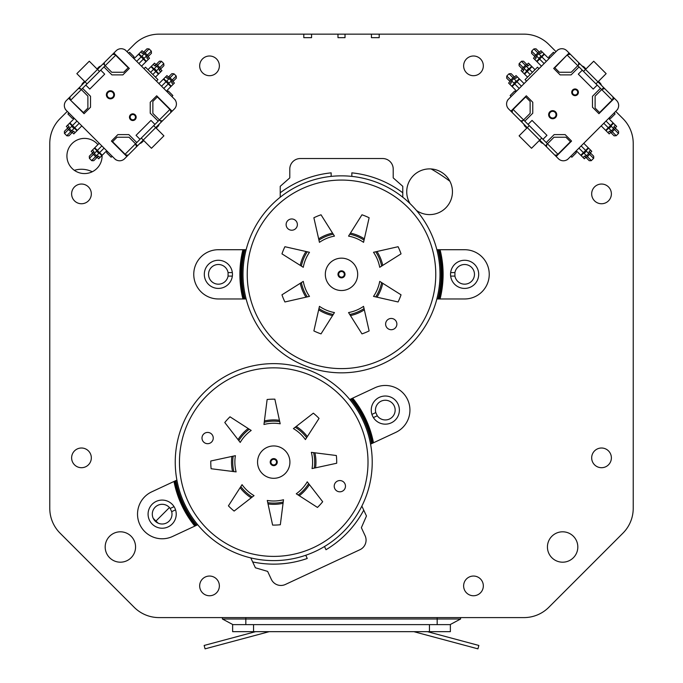 <?xml version="1.0" encoding="UTF-8"?>
<svg xmlns="http://www.w3.org/2000/svg" width="683" height="683" viewBox="0 0 683 683"><rect width="100%" height="100%" fill="white"/><g stroke="black" fill="none" stroke-linecap="round" stroke-linejoin="round"><path stroke-width="1.02" d="M158.2 523.178A269.085 269.085 0 0 1 153.342 518.559M153.248 518.363L155.937 521.052L169.452 507.537M134.175 44.455L126.978 51.652L134.175 44.455A35.175 35.175 0 0 1 159.054 34.15L311.568 34.15L311.568 37.667L303.807 37.667L311.568 37.667M60.078 118.586L67.293 111.363L60.078 118.586A35.175 35.175 0 0 0 49.774 143.447L49.774 508.297L49.774 143.447M548.825 44.455L556.022 51.652L548.825 44.455A35.175 35.175 0 0 0 523.946 34.15L379.193 34.15L523.946 34.15M49.774 508.297A35.175 35.175 0 0 0 60.078 533.167L134.175 607.289A35.175 35.175 0 0 0 159.054 617.594L511.217 617.594A35.738 35.738 0 0 0 511.285 617.594L523.946 617.594L511.285 617.594M523.946 617.594A35.175 35.175 0 0 0 548.825 607.289L622.922 533.167A35.175 35.175 0 0 0 633.226 508.297L633.226 143.447L633.226 508.297M615.707 111.363L622.922 118.586L615.707 111.363M163.228 617.594L511.217 617.594M255.596 631.664L204.149 645.452L205.062 648.85L269.187 631.664M427.404 631.664L478.851 645.452L477.938 648.85L413.813 631.664M450.08 624.629L460.59 619.003L222.41 619.003L232.92 624.629L450.08 624.629M222.41 617.594L222.41 619.003M460.59 617.594L460.59 619.003M450.37 624.458L450.37 631.664L232.63 631.664L232.63 624.458M232.34 276.094L228.071 276.094L228.071 272.577L232.34 272.577M450.66 272.577L454.929 272.577L454.929 276.094L450.66 276.094M454.929 272.577A9.852 9.852 0 0 1 474.472 274.335A9.852 9.852 0 0 1 454.929 276.094M175.548 509.851L171.681 511.652L170.195 508.468L174.063 506.658M371.919 414.393L375.787 412.592L377.281 415.785L373.405 417.586M375.787 412.592A9.852 9.852 0 0 1 384.059 400.323A9.852 9.852 0 0 1 388.303 419.482A9.852 9.852 0 0 1 377.281 415.785M379.193 37.667L371.432 37.667L371.432 34.15L379.193 34.15L379.193 37.667L371.432 37.667M371.432 34.15L345.017 34.15L345.017 37.667L337.983 37.667L337.983 34.15L345.017 34.15M303.807 37.667L303.807 34.15M337.983 34.15L311.568 34.15M228.071 276.094A9.852 9.852 0 0 1 212.959 282.557A9.852 9.852 0 0 1 212.959 266.122A9.852 9.852 0 0 1 228.071 272.577M171.681 511.652A9.852 9.852 0 0 1 159.071 523.511A9.852 9.852 0 0 1 154.23 508.297A9.852 9.852 0 0 1 170.195 508.468M431.135 168.949A180.807 180.807 0 0 1 449.901 181.26M611.379 457.858A9.852 9.852 0 0 1 596.601 466.387A9.852 9.852 0 0 1 596.601 449.329A9.852 9.852 0 0 1 611.379 457.858M91.326 457.858A9.852 9.852 0 0 1 76.547 466.387A9.852 9.852 0 0 1 76.547 449.329A9.852 9.852 0 0 1 91.326 457.858M483.333 585.894A9.852 9.852 0 0 1 468.555 594.432A9.852 9.852 0 0 1 468.555 577.366A9.852 9.852 0 0 1 483.333 585.894M135.567 546.998A15.188 15.188 0 0 1 112.78 560.154A15.188 15.188 0 0 1 112.78 533.841A15.188 15.188 0 0 1 135.567 546.998M219.371 65.85A9.852 9.852 0 0 1 204.593 74.379A9.852 9.852 0 0 1 204.593 57.321A9.852 9.852 0 0 1 219.371 65.85M577.818 546.998A15.188 15.188 0 0 1 555.031 560.154A15.188 15.188 0 0 1 555.031 533.841A15.188 15.188 0 0 1 577.818 546.998M102.074 155.382A17.579 17.579 0 0 1 79.484 172.833A17.579 17.579 0 0 1 69.786 146.367A17.579 17.579 0 0 1 97.917 144.617M410.056 203.619A22.855 22.855 0 0 1 423.426 169.743A22.855 22.855 0 0 1 440.151 212.02A22.855 22.855 0 0 1 416.485 210.475M483.333 65.85A9.852 9.852 0 0 1 468.555 74.379A9.852 9.852 0 0 1 468.555 57.321A9.852 9.852 0 0 1 483.333 65.85M633.226 143.447A35.175 35.175 0 0 0 622.922 118.586M548.825 607.289L622.922 533.167M60.078 533.167L134.175 607.289M591.674 193.887A9.852 9.852 0 0 1 606.453 185.358A9.852 9.852 0 0 1 606.453 202.424A9.852 9.852 0 0 1 591.674 193.887M199.667 585.894A9.852 9.852 0 0 1 214.445 577.366A9.852 9.852 0 0 1 214.445 594.432A9.852 9.852 0 0 1 199.667 585.894M71.621 193.887A9.852 9.852 0 0 1 86.4 185.358A9.852 9.852 0 0 1 86.4 202.424A9.852 9.852 0 0 1 71.621 193.887M92.265 171.757A24.622 24.622 0 0 0 74.336 170.323M325.321 274.335A16.179 16.179 0 0 0 349.594 288.354A16.179 16.179 0 0 0 349.594 260.325A16.179 16.179 0 0 0 325.321 274.335M243.003 274.335A98.497 98.497 0 0 1 341.5 175.847A98.497 98.497 0 0 1 439.997 274.335A98.497 98.497 0 0 1 341.5 372.833A98.497 98.497 0 0 1 243.003 274.335M396.874 324.084A5.626 5.626 0 0 0 388.431 319.209A5.626 5.626 0 0 0 388.431 328.958A5.626 5.626 0 0 0 396.874 324.084M297.378 224.596A5.626 5.626 0 0 0 288.935 219.721A5.626 5.626 0 0 0 288.935 229.462A5.626 5.626 0 0 0 297.378 224.596M363.552 242.328L369.127 217.757A62.964 62.964 0 0 0 361.973 214.795L348.543 236.113A38.871 38.871 0 0 1 363.552 242.328M334.457 236.113L321.027 214.795A62.964 62.964 0 0 0 313.873 217.757L319.448 242.328A38.871 38.871 0 0 1 334.457 236.113M379.722 267.292L401.041 253.863A62.964 62.964 0 0 0 398.087 246.717L373.507 252.292A38.871 38.871 0 0 1 379.722 267.292M373.507 296.388L398.087 301.963A62.964 62.964 0 0 0 401.041 294.817L379.722 281.387A38.871 38.871 0 0 1 373.507 296.388M348.543 312.566L361.973 333.885A62.964 62.964 0 0 0 369.127 330.922L363.552 306.351A38.871 38.871 0 0 1 348.543 312.566M319.448 306.351L313.873 330.922A62.964 62.964 0 0 0 321.027 333.885L334.457 312.566A38.871 38.871 0 0 1 319.448 306.351M303.278 281.387L281.959 294.817A62.964 62.964 0 0 0 284.913 301.963L309.493 296.388A38.871 38.871 0 0 1 303.278 281.387M309.493 252.292L284.913 246.717A62.964 62.964 0 0 0 281.959 253.863L303.278 267.292A38.871 38.871 0 0 1 309.493 252.292M307.222 296.9L307.273 296.874A40.98 40.98 0 0 1 301.357 282.591L301.305 282.625M301.357 266.088A40.98 40.98 0 0 1 307.282 251.788A40.98 40.98 0 0 0 301.357 266.088L301.305 266.054M318.952 240.117A40.98 40.98 0 0 1 333.253 234.201A40.98 40.98 0 0 0 318.952 240.117L318.935 240.066M364.048 240.117A40.98 40.98 0 0 0 349.747 234.201A40.98 40.98 0 0 1 364.048 240.117L364.065 240.066M381.643 266.088A40.98 40.98 0 0 0 375.718 251.788A40.98 40.98 0 0 1 381.643 266.088L381.695 266.054M381.695 282.625L381.635 282.608A40.98 40.98 0 0 1 375.718 296.892L375.778 296.9M333.253 314.479A40.98 40.98 0 0 1 318.952 308.554A40.98 40.98 0 0 0 333.253 314.479M364.048 308.554A40.98 40.98 0 0 1 349.747 314.479A40.98 40.98 0 0 0 364.048 308.554M339.016 276.828A3.517 3.517 0 0 1 339.016 271.851A3.517 3.517 0 0 1 343.984 271.851A3.517 3.517 0 0 1 343.984 276.828A3.517 3.517 0 0 1 339.016 276.828M332.553 315.589A42.209 42.209 0 0 1 318.662 309.834M306.001 297.182A42.209 42.209 0 0 1 300.247 283.291M300.247 265.388A42.209 42.209 0 0 1 306.001 251.498M318.662 238.837A42.209 42.209 0 0 1 332.553 233.091M350.447 233.091A42.209 42.209 0 0 1 364.338 238.837M376.999 251.498A42.209 42.209 0 0 1 382.753 265.388M382.753 283.291A42.209 42.209 0 0 1 376.999 297.182M364.338 309.834A42.209 42.209 0 0 1 350.447 315.589M246.136 298.966L242.926 298.966A101.596 101.596 0 0 1 242.926 249.713L246.136 249.713M436.864 249.713L440.074 249.713A101.596 101.596 0 0 1 440.074 298.966L436.864 298.966M204.311 274.335A14.07 14.07 0 0 0 225.416 286.527A14.07 14.07 0 0 0 225.416 262.152A14.07 14.07 0 0 0 204.311 274.335M450.549 274.335A14.07 14.07 0 0 0 471.654 286.527A14.07 14.07 0 0 0 471.654 262.152A14.07 14.07 0 0 0 450.549 274.335M440.074 298.966L464.619 298.966A24.622 24.622 0 0 0 489.241 274.335A24.622 24.622 0 0 0 464.619 249.713L440.074 249.713M242.926 249.713L218.381 249.713A24.622 24.622 0 0 0 193.759 274.335A24.622 24.622 0 0 0 218.381 298.966L242.926 298.966M402.774 197.225L402.774 186.322L393.212 177.879L393.212 169.085A10.552 10.552 0 0 0 382.659 158.533L300.341 158.533A10.552 10.552 0 0 0 289.788 169.085L289.788 177.879L280.226 186.322L280.226 197.225M331.161 176.393L331.161 172.85A102.015 102.015 0 0 0 280.226 192.785M351.839 176.393L351.839 172.85A102.015 102.015 0 0 1 402.774 192.785M288.397 455.288A16.179 16.179 0 0 0 260.479 452.846A16.179 16.179 0 0 0 272.321 478.245A16.179 16.179 0 0 0 288.397 455.288M362.997 420.497A98.497 98.497 0 0 1 315.358 551.386A98.497 98.497 0 0 1 184.47 503.747A98.497 98.497 0 0 1 232.109 372.858A98.497 98.497 0 0 1 362.997 420.497M202.527 440.441A5.626 5.626 0 0 0 212.234 441.286A5.626 5.626 0 0 0 208.11 432.45A5.626 5.626 0 0 0 202.527 440.441M334.747 488.567A5.626 5.626 0 0 0 344.454 489.412A5.626 5.626 0 0 0 340.339 480.576A5.626 5.626 0 0 0 334.747 488.567M267.275 500.451L272.611 525.082A62.964 62.964 0 0 0 280.337 524.74L283.505 499.743A38.871 38.871 0 0 1 267.275 500.451M296.277 493.792L317.458 507.435A62.964 62.964 0 0 0 322.683 501.732L307.248 481.814A38.871 38.871 0 0 1 296.277 493.792M242.064 484.665L228.421 505.847A62.964 62.964 0 0 0 234.124 511.072L254.042 495.636A38.871 38.871 0 0 1 242.064 484.665M235.404 455.672L210.782 460.999A62.964 62.964 0 0 0 211.115 468.734L236.113 471.893A38.871 38.871 0 0 1 235.404 455.672M251.199 430.452L230.009 416.809A62.964 62.964 0 0 0 224.784 422.521L240.22 442.43A38.871 38.871 0 0 1 251.199 430.452M280.192 423.793L274.856 399.171A62.964 62.964 0 0 0 267.13 399.504L263.962 424.502A38.871 38.871 0 0 1 280.192 423.793M305.403 439.587L319.046 418.406A62.964 62.964 0 0 0 313.343 413.172L293.425 428.608A38.871 38.871 0 0 1 305.403 439.587M312.063 468.581L336.693 463.245A62.964 62.964 0 0 0 336.352 455.518L311.354 452.351A38.871 38.871 0 0 1 312.063 468.581M295.261 427.191L295.235 427.234A40.98 40.98 0 0 1 306.624 437.683L306.658 437.632M313.599 452.633A40.98 40.98 0 0 1 314.274 468.103A40.98 40.98 0 0 0 313.599 452.633M308.673 483.649L308.622 483.624A40.98 40.98 0 0 1 298.172 495.013L298.223 495.047M283.223 501.988A40.98 40.98 0 0 1 267.762 502.662A40.98 40.98 0 0 0 283.223 501.988M252.249 497.019A40.98 40.98 0 0 1 240.843 486.569A40.98 40.98 0 0 0 252.249 497.019L252.206 497.062M233.193 456.15A40.98 40.98 0 0 0 233.868 471.611A40.98 40.98 0 0 1 233.193 456.15L233.134 456.159M264.244 422.256A40.98 40.98 0 0 1 279.714 421.582A40.98 40.98 0 0 0 264.244 422.256M238.802 440.595L238.845 440.62A40.98 40.98 0 0 1 249.295 429.231L249.244 429.197M274.933 458.814A3.517 3.517 0 0 1 277.042 463.33A3.517 3.517 0 0 1 272.534 465.43A3.517 3.517 0 0 1 270.425 460.923A3.517 3.517 0 0 1 274.933 458.814M264.415 420.95A42.209 42.209 0 0 1 279.432 420.301M296.251 426.423A42.209 42.209 0 0 1 307.341 436.574M314.906 452.803A42.209 42.209 0 0 1 315.563 467.821M309.433 484.64A42.209 42.209 0 0 1 299.282 495.73M283.052 503.294A42.209 42.209 0 0 1 268.035 503.952M251.216 497.83A42.209 42.209 0 0 1 240.126 487.671M232.561 471.449A42.209 42.209 0 0 1 231.913 456.423M238.034 439.604A42.209 42.209 0 0 1 248.185 428.523M349.756 399.504L352.667 398.146A101.596 101.596 0 0 1 373.473 442.78L370.57 444.138M197.711 524.74L194.809 526.098A101.596 101.596 0 0 1 173.994 481.464L176.897 480.106M398.069 404.148A14.07 14.07 0 0 0 373.789 402.022A14.07 14.07 0 0 0 384.094 424.109A14.07 14.07 0 0 0 398.069 404.148M174.908 508.212A14.07 14.07 0 0 0 150.627 506.086A14.07 14.07 0 0 0 160.923 528.172A14.07 14.07 0 0 0 174.908 508.212M173.994 481.464L151.746 491.837A24.622 24.622 0 0 0 139.836 524.561A24.622 24.622 0 0 0 172.56 536.471L194.809 526.098M373.473 442.78L395.722 432.407A24.622 24.622 0 0 0 407.631 399.683A24.622 24.622 0 0 0 374.907 387.773L352.667 398.146M250.789 557.909L255.399 567.786L267.634 571.398L271.347 579.372A10.552 10.552 0 0 0 285.374 584.469L359.975 549.687A10.552 10.552 0 0 0 365.081 535.66L361.367 527.694L366.464 515.998L361.862 506.112M324.502 546.528L325.996 549.73A102.015 102.015 0 0 0 363.74 510.141M305.753 555.27L307.248 558.472A102.015 102.015 0 0 1 252.667 561.938M116.144 50.773L113.907 53.009L116.144 50.773A7.035 7.035 0 0 1 126.099 50.773L128.583 53.257L129.574 52.267L134.056 56.74A0.7 0.7 0 0 0 134.056 57.739A0.7 0.7 0 0 0 135.046 57.739L140.835 51.951L142.329 53.445L146.99 48.783L149.107 48.911L136.677 61.35M148.484 56.245L147.357 55.118L151.336 51.14L151.464 53.257L146.802 57.918L148.296 59.412L141.518 66.191L144.002 68.676L145.496 67.19L157.935 79.621L156.441 81.115L158.926 83.608L156.441 81.115M173.354 81.115L172.227 79.988L176.205 76.009L176.342 78.135L171.672 82.797L173.166 84.291L167.386 90.071A0.7 0.7 0 0 0 167.386 91.07A0.7 0.7 0 0 0 168.377 91.07L172.859 95.543L171.86 96.542L174.353 99.026A7.035 7.035 0 0 1 174.353 108.973L172.107 111.209L156.689 95.791L150.226 102.262L150.226 113.207L158.183 121.164L154.947 124.4L150.969 120.413L136.045 135.345L140.024 139.323L136.788 142.551L128.831 134.594L117.886 134.594L111.423 141.065L126.842 156.484L124.605 158.721A7.035 7.035 0 0 1 114.65 158.721L112.166 156.236L111.167 157.227L106.693 152.753A0.7 0.7 0 0 0 106.693 151.754A0.7 0.7 0 0 0 105.694 151.754L102.219 155.237L99.598 152.625L104.072 148.143M99.231 143.302L81.823 125.885L99.231 143.302L91.206 151.319L92.7 152.813M72.304 132.417L73.798 133.911L75.045 132.664L73.551 131.179L68.889 135.84L66.891 135.84L64.407 133.347L64.407 131.358L69.068 126.697L67.583 125.202L73.363 119.423A0.7 0.7 0 0 0 73.363 118.424A0.7 0.7 0 0 0 72.364 118.424L67.89 113.95L68.889 112.951L66.396 110.467A7.035 7.035 0 0 1 66.396 100.521L68.633 98.284L84.06 113.702L90.523 107.231L90.523 96.286L82.566 88.329L85.802 85.093L89.78 89.08L104.704 74.148L100.725 70.17L103.961 66.943L111.918 74.899L122.863 74.899L129.326 68.428L113.907 53.009M125.091 154.238L135.541 143.797L128.985 137.232L117.049 137.232L112.567 141.714L125.723 154.87L128.088 155.237L136.54 146.785L135.541 143.797L136.788 142.551M171.86 96.542L174.848 99.522A3.517 3.517 0 0 1 175.71 100.947M124.178 49.407A3.517 3.517 0 0 1 125.595 50.277L128.583 53.257M141.518 66.191L144.002 68.676M68.889 112.951L65.901 109.972A3.517 3.517 0 0 1 65.039 108.546M116.571 160.087A3.517 3.517 0 0 1 115.154 159.216L112.166 156.236M160.053 120.549L162.409 120.917L161.419 121.907L152.864 113.361L152.864 101.417L157.338 96.943L171.86 111.466L170.87 112.456L170.502 110.1M115.897 54.999L105.208 65.696L111.764 72.261L123.7 72.261L128.182 67.779L113.66 53.257L97.49 69.427L99.479 71.416M105.208 65.696L103.21 63.707M87.04 83.855L85.051 81.858L78.34 88.577L80.696 88.944L87.885 96.132L87.885 108.076L83.411 112.55L70.631 100.273M70.247 99.394L69.879 97.037L78.34 88.577L68.889 98.028L70.878 100.025L82.566 88.329M125.723 154.87L127.089 156.236L143.259 140.066L141.27 138.077M162.409 120.917L170.87 112.456L162.409 120.917M153.701 125.638L155.698 127.636L161.419 121.907M137.539 145.786L136.173 144.429M151.464 148.279L143.259 140.075L155.698 127.636L163.903 135.84L151.464 148.279M104.209 62.708L104.576 65.064M112.661 54.256L115.017 54.623M80.696 88.944L79.33 87.586M89.285 61.214L97.481 69.418L85.051 81.858L76.846 73.653L89.285 61.214M156.194 128.131L158.388 125.937L156.194 128.131M143.754 140.561L141.56 142.756L143.754 140.561M84.555 81.362L82.361 83.557L84.555 81.362M96.995 68.932L99.189 66.738L96.995 68.932M143.567 52.198L142.073 50.713L140.835 51.951M144.002 51.763L147.357 55.118L138.897 63.57M148.296 59.412L149.534 58.175L148.049 56.68M151.336 51.14L149.107 48.911M64.543 133.484L76.974 121.045M67.583 125.202L66.336 126.449L67.83 127.943M66.763 135.704L79.202 123.273M75.045 132.664L81.823 125.885M176.205 76.009L173.986 73.79L170.007 77.768L172.227 79.988L163.775 88.448M173.986 73.79L171.86 73.653L168.88 76.641L170.007 77.768L161.547 86.22M168.445 77.077L166.951 75.582L158.926 83.608M173.166 84.291L174.413 83.044L172.919 81.55M165.704 76.829L167.198 78.314L168.88 76.641M97.182 157.295L98.668 158.78L99.914 157.542L98.42 156.048L93.759 160.71L91.77 160.71L89.413 158.354L101.852 145.923M89.413 158.354L89.285 156.236L93.947 151.575L92.453 150.081M91.642 160.582L99.598 152.625L94.758 147.776M99.914 157.542L102.219 155.237M155.442 77.136L160.727 71.852L159.241 70.358L163.903 65.696L163.775 63.57L161.419 61.214L159.429 61.214L154.759 65.884L153.265 64.39L147.98 69.675M161.547 61.35L150.602 72.296M163.775 63.57L152.83 74.515M160.727 71.852L161.973 70.605L160.479 69.111M156.006 64.637L154.512 63.143L153.265 64.39M126.099 50.773L174.353 99.026M114.65 158.721L66.396 110.467M126.842 156.484L124.605 158.721M105.199 65.696L103.961 66.943M100.725 70.17L85.802 85.093M140.024 139.323L154.947 124.4M158.183 121.164L169.871 109.468M113.284 97.66A4.047 4.047 0 0 0 111.474 90.89A4.047 4.047 0 0 0 106.514 95.842A4.047 4.047 0 0 0 113.284 97.66A4.047 4.047 0 0 0 111.474 90.89A4.047 4.047 0 0 0 106.514 95.842A4.047 4.047 0 0 0 113.284 97.66M135.174 119.551A3.338 3.338 0 0 0 133.672 113.959A3.338 3.338 0 0 0 129.582 118.048A3.338 3.338 0 0 0 135.174 119.551A3.338 3.338 0 0 0 133.672 113.959A3.338 3.338 0 0 0 129.582 118.048A3.338 3.338 0 0 0 135.174 119.551M508.647 108.973L510.893 111.209L508.647 108.973A7.035 7.035 0 0 1 508.647 99.026L511.14 96.542L510.141 95.543L514.623 91.07A0.7 0.7 0 0 0 515.614 91.07A0.7 0.7 0 0 0 515.614 90.071L509.834 84.291L511.328 82.797L506.658 78.135L506.795 76.009L519.225 88.448M514.12 76.641L512.993 77.768L509.014 73.79L511.14 73.653L515.802 78.314L517.296 76.829L524.074 83.608L526.559 81.115L525.065 79.621L537.504 67.19L538.998 68.676L541.482 66.191L538.998 68.676M538.998 51.763L537.871 52.89L533.893 48.911L536.01 48.783L540.671 53.445L542.165 51.951L547.954 57.739A0.7 0.7 0 0 0 548.944 57.739A0.7 0.7 0 0 0 548.944 56.74L553.426 52.267L554.417 53.257L556.901 50.773A7.035 7.035 0 0 1 566.856 50.773L569.093 53.009L553.674 68.428L560.137 74.899L571.082 74.899L579.039 66.943L582.275 70.17L578.296 74.148L593.22 89.08L597.198 85.093L600.434 88.329L592.477 96.286L592.477 107.231L598.94 113.702L614.367 98.284L616.604 100.521A7.035 7.035 0 0 1 616.604 110.467L614.111 112.951L615.11 113.95L610.636 118.424A0.7 0.7 0 0 0 609.637 118.424A0.7 0.7 0 0 0 609.637 119.423L613.121 122.906L610.5 125.527L606.026 121.045M601.177 125.885L583.769 143.302L601.177 125.885L609.202 133.911L610.696 132.417M590.3 152.813L591.794 151.319L590.547 150.081L589.053 151.575L593.715 156.236L593.715 158.225L591.23 160.71L589.241 160.71L584.58 156.048L583.086 157.542L577.306 151.754A0.7 0.7 0 0 0 576.307 151.754A0.7 0.7 0 0 0 576.307 152.753L571.833 157.227L570.834 156.236L568.35 158.721A7.035 7.035 0 0 1 558.395 158.721L556.158 156.484L571.577 141.065L565.114 134.594L554.169 134.594L546.212 142.551L542.976 139.323L546.955 135.345L532.031 120.413L528.053 124.4L524.817 121.164L532.774 113.207L532.774 102.262L526.311 95.791L510.893 111.209M612.369 100.273L601.672 89.575L595.115 96.132L595.115 108.076L599.589 112.55L612.753 99.394L613.121 97.037L604.66 88.577L601.672 89.575L600.434 88.329M554.417 53.257L557.405 50.277A3.517 3.517 0 0 1 558.822 49.407M507.29 100.947A3.517 3.517 0 0 1 508.152 99.522L511.14 96.542M524.074 83.608L526.559 81.115M570.834 156.236L567.846 159.216A3.517 3.517 0 0 1 566.429 160.087M617.961 108.546A3.517 3.517 0 0 1 617.099 109.972L614.111 112.951M578.424 65.064L578.791 62.708L579.79 63.707L571.236 72.261L559.3 72.261L554.818 67.779L567.103 54.999M513.129 109.468L523.579 119.918L530.136 113.361L530.136 101.417L525.662 96.943L511.14 111.466L527.302 127.627L529.299 125.638M524.817 121.164L523.571 119.918L521.581 121.907M541.73 138.077L539.741 140.075L546.46 146.785L546.827 144.429L554.015 137.232L565.951 137.232L570.433 141.714L555.911 156.236L546.46 146.785L554.912 155.237L557.277 154.87M567.983 54.623L570.339 54.256L578.791 62.708L569.34 53.257L567.351 55.255L577.792 65.696M612.753 99.394L614.111 98.028L597.949 81.866L595.96 83.855M583.521 71.416L585.519 69.418L579.79 63.707M603.67 87.586L602.304 88.944M606.154 73.653L597.949 81.858L585.519 69.418L593.715 61.214L606.154 73.653M511.14 111.466L512.498 110.1L512.13 112.456L520.591 120.917L522.947 120.549M546.827 144.429L545.461 145.786M519.097 135.84L527.302 127.636L539.741 140.075L531.536 148.279L519.097 135.84M586.005 68.932L583.811 66.738L586.005 68.932M598.445 81.362L600.639 83.557L598.445 81.362M539.246 140.561L541.44 142.756L539.246 140.561M526.806 128.131L524.612 125.937L526.806 128.131M510.081 81.55L508.587 83.044L509.834 84.291M509.646 81.115L512.993 77.768L521.453 86.22M517.296 76.829L516.049 75.582L514.555 77.077M509.014 73.79L506.795 76.009M591.358 160.582L578.928 148.143M583.086 157.542L584.332 158.78L585.818 157.295M593.587 158.354L581.148 145.923M590.547 150.081L583.769 143.302M533.893 48.911L531.664 51.14L535.643 55.118L537.871 52.89L546.323 61.35M531.664 51.14L531.536 53.257L534.516 56.245L535.643 55.118L544.103 63.57M534.951 56.68L533.466 58.175L541.482 66.191M542.165 51.951L540.927 50.713L539.433 52.198M534.704 59.412L536.198 57.918L534.516 56.245M615.17 127.943L616.664 126.449L615.417 125.202L613.932 126.697L618.593 131.358L618.593 133.347L616.237 135.704L603.798 123.273M616.237 135.704L614.111 135.84L609.449 131.179L607.955 132.664M618.457 133.484L610.5 125.527L605.659 130.368M615.417 125.202L613.121 122.906M535.02 69.675L529.735 64.39L528.241 65.884L523.571 61.214L521.581 61.214L519.097 63.707L519.097 65.696L523.759 70.358L522.273 71.852L527.558 77.136M519.225 63.57L530.17 74.515M521.453 61.35L532.399 72.296M529.735 64.39L528.488 63.143L526.994 64.637M522.521 69.111L521.027 70.605L522.273 71.852M508.647 99.026L556.901 50.773M616.604 110.467L568.35 158.721M614.367 98.284L616.604 100.521M546.212 142.551L557.909 154.238M528.053 124.4L542.976 139.323M597.198 85.093L582.275 70.17M579.039 66.943L577.801 65.696M555.535 111.833A4.047 4.047 0 0 0 548.773 113.651A4.047 4.047 0 0 0 553.725 118.603A4.047 4.047 0 0 0 555.535 111.833A4.047 4.047 0 0 0 548.773 113.651A4.047 4.047 0 0 0 553.725 118.603A4.047 4.047 0 0 0 555.535 111.833M577.425 89.943A3.338 3.338 0 0 0 571.833 91.445A3.338 3.338 0 0 0 575.931 95.535A3.338 3.338 0 0 0 577.425 89.943A3.338 3.338 0 0 0 571.833 91.445A3.338 3.338 0 0 0 575.931 95.535A3.338 3.338 0 0 0 577.425 89.943M437.18 617.594L437.18 624.629M245.82 617.594L245.82 624.629M429.445 624.629L429.445 631.664M253.555 624.629L253.555 631.664M435.771 274.335A94.271 94.271 0 0 0 294.364 192.7A94.271 94.271 0 0 0 294.364 355.98A94.271 94.271 0 0 0 435.771 274.335M381.643 282.591A40.98 40.98 0 0 1 375.718 296.892M307.282 296.892A40.98 40.98 0 0 1 301.357 282.591M343.489 272.346A2.817 2.817 0 0 0 338.785 273.61A2.817 2.817 0 0 0 342.226 277.059A2.817 2.817 0 0 0 343.489 272.346M244.984 249.713A99.607 99.607 0 0 0 244.984 298.966M244.471 298.966A100.111 100.111 0 0 1 244.471 249.713M439.562 298.966A101.101 101.101 0 0 0 439.562 249.713M243.438 249.713A101.101 101.101 0 0 0 243.438 298.966M438.016 298.966A99.607 99.607 0 0 0 438.016 249.713M438.529 249.713A100.111 100.111 0 0 1 438.529 298.966M188.295 501.962A94.271 94.271 0 0 0 350.96 516.194A94.271 94.271 0 0 0 281.951 368.205A94.271 94.271 0 0 0 188.295 501.962M238.837 440.637A40.98 40.98 0 0 1 249.295 429.231M295.218 427.225A40.98 40.98 0 0 1 306.624 437.683M308.631 483.607A40.98 40.98 0 0 1 298.172 495.013M272.773 464.764A2.817 2.817 0 0 0 276.504 461.631A2.817 2.817 0 0 0 271.928 459.966A2.817 2.817 0 0 0 272.773 464.764M282.062 500.093A38.871 38.871 0 0 1 268.752 500.673M371.62 443.651A99.607 99.607 0 0 0 350.806 399.017M351.267 398.795A100.111 100.111 0 0 1 372.081 443.429M174.455 481.25A101.101 101.101 0 0 0 195.27 525.884M373.012 443.002A101.101 101.101 0 0 0 352.197 398.368M175.855 480.593A99.607 99.607 0 0 0 196.661 525.227M196.2 525.449A100.111 100.111 0 0 1 175.386 480.815M145.991 61.718L138.529 54.256M146.393 61.316L143.772 58.695A2.109 1.69 45 0 0 141.552 56.476L138.931 53.855M147.289 57.44L146.162 56.313A2.109 1.69 45 0 0 143.934 54.085L142.807 52.958M77.341 130.368L69.879 122.906M76.948 130.76L74.327 128.148A2.109 1.69 45 0 1 72.099 125.92L69.478 123.299M73.064 131.657L71.937 130.53A2.109 1.69 45 0 1 69.717 128.31L68.59 127.183M71.869 132.852L67.395 128.378M170.87 86.587L163.408 79.126M171.262 86.195L168.65 83.574A2.109 1.69 45 0 0 166.421 81.345L163.8 78.733M172.159 82.31L171.032 81.183A2.109 1.69 45 0 0 168.812 78.963L167.685 77.836M97.934 156.535L96.815 155.408A2.109 1.69 45 0 1 94.587 153.18L93.46 152.053M101.818 155.639L99.197 153.018A2.109 1.69 45 0 1 96.977 150.798L94.356 148.177M96.747 157.73L92.265 153.248M160.915 68.676L156.441 64.202M159.72 69.871L158.601 68.744A2.109 1.69 45 0 0 156.373 66.524L155.246 65.397M158.832 73.755L156.211 71.134A2.109 1.69 45 0 0 153.982 68.915L151.37 66.294M158.43 74.148L150.969 66.686M134.679 119.047A2.638 2.638 0 0 0 133.492 114.633A2.638 2.638 0 0 0 130.265 117.869A2.638 2.638 0 0 0 134.679 119.047M112.789 97.157A3.338 3.338 0 0 0 111.286 91.573A3.338 3.338 0 0 0 107.197 95.663A3.338 3.338 0 0 0 112.789 97.157M519.592 79.126L512.13 86.587M519.2 78.733L516.579 81.345A2.109 1.69 -45 0 0 514.35 83.574L511.738 86.195M515.315 77.836L514.188 78.963A2.109 1.69 -45 0 0 511.968 81.183L510.841 82.31M588.242 147.776L580.781 155.237M588.644 148.177L586.023 150.798A2.109 1.69 -45 0 1 583.803 153.018L581.182 155.639M589.54 152.053L588.413 153.18A2.109 1.69 -45 0 1 586.185 155.408L585.066 156.535M590.735 153.248L586.253 157.73M544.471 54.256L537.009 61.718M544.069 53.855L541.448 56.476A2.109 1.69 -45 0 0 539.229 58.695L536.607 61.316M540.193 52.958L539.066 54.085A2.109 1.69 -45 0 0 536.838 56.313L535.711 57.44M614.41 127.183L613.283 128.31A2.109 1.69 -45 0 1 611.063 130.53L609.936 131.657M613.522 123.299L610.901 125.92A2.109 1.69 -45 0 1 608.673 128.148L606.052 130.76M615.605 128.378L611.131 132.852M526.559 64.202L522.085 68.676M527.754 65.397L526.627 66.524A2.109 1.69 -45 0 0 524.399 68.744L523.28 69.871M531.63 66.294L529.018 68.915A2.109 1.69 -45 0 0 526.789 71.134L524.168 73.755M532.031 66.686L524.57 74.148M576.93 90.446A2.638 2.638 0 0 0 572.516 91.624A2.638 2.638 0 0 0 575.743 94.86A2.638 2.638 0 0 0 576.93 90.446M555.04 112.336A3.338 3.338 0 0 0 549.448 113.83A3.338 3.338 0 0 0 553.546 117.92A3.338 3.338 0 0 0 555.04 112.336M159.293 124.033L158.388 125.937M139.656 143.669L141.56 142.756M81.456 85.46L82.361 83.557M101.093 65.824L99.189 66.738M581.907 65.824L583.811 66.738M601.544 85.46L600.639 83.557M543.344 143.669L541.44 142.756M523.707 124.033L524.612 125.937"/></g></svg>
